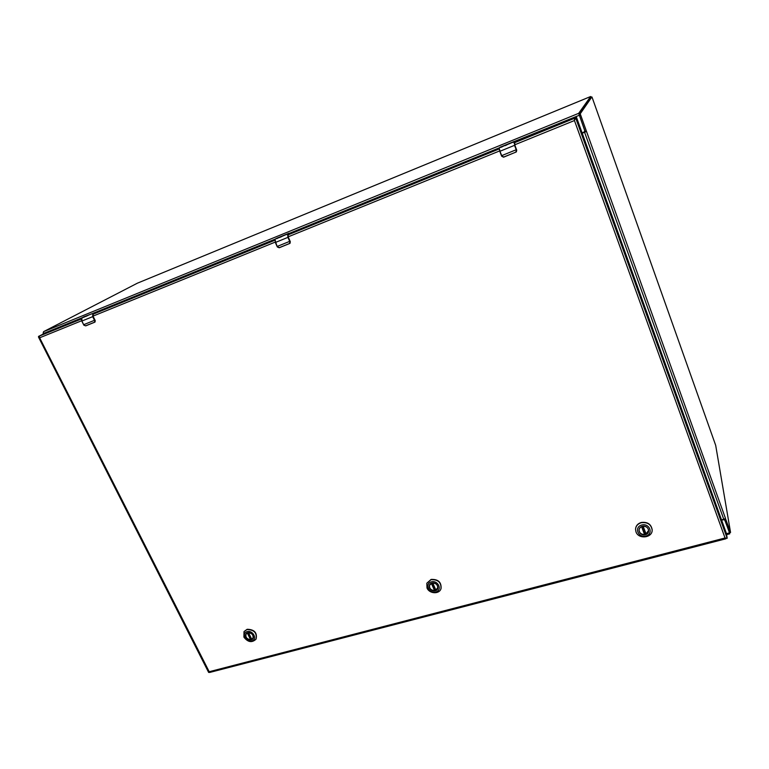 <?xml version="1.0" encoding="UTF-8"?>
<svg xmlns="http://www.w3.org/2000/svg" width="769" height="769" viewBox="0 0 769 769"><rect width="100%" height="100%" fill="white"/><g stroke="black" fill="none" stroke-linecap="round" stroke-linejoin="round"><path stroke-width="1.15" d="M137.305 283.223L43.516 331.689L43.545 333.813M582.085 132.845L584.171 131.999L584.767 130.711L578.682 113.331L590.65 96.519L137.247 283.242L590.659 96.51L591.034 97.279M729.608 532.744L724.783 520.2L723.619 519.661L721.63 520.19M724.638 519.584L724.023 519.171M584.728 131.47L584.873 130.759M721.505 519.844L725.532 518.71L730.54 532.379L715.689 445.357L592.293 97.874L591.88 96.932L580.22 113.802L586.497 131.403L582.239 133.258M724.456 518.988L724.984 518.671M724.427 519.008L729.445 532.657M590.938 97.317L591.89 96.932L590.938 97.317L579.057 114.273L585.161 131.566L586.314 131.095L582.21 133.172M43.227 333.967L43.16 332.794M431.957 583.142C436.033 582.989 437.936 584.748 437.667 588.41L435.216 590.554C431.111 590.688 429.217 588.919 429.535 585.238L431.957 583.142M435.244 590.775C430.073 592.207 426.651 584.45 431.861 583.085C437.061 581.643 440.474 589.439 435.244 590.775M431.332 581.854C438.176 579.951 442.665 590.227 435.783 591.995C428.967 593.87 424.459 583.671 431.332 581.854M427.006 587.968C429.265 593.831 439.272 594.447 440.954 588.804C441.406 582.45 438.09 579.403 431.024 579.682L426.824 583.296L427.006 587.968M441.002 588.669L441.05 588.545C441.502 582.181 438.195 579.144 431.121 579.413L426.882 583.162M435.417 589.41L434.533 590.554C430.813 590.217 429.16 588.42 429.602 585.142L429.919 584.507M437.849 587.603L435.763 590.198L432.62 583.017L435.763 590.198M435.139 589.458L432.322 583.056M642.298 526.419C645.912 525.977 648.017 527.351 648.623 530.552C648.507 532.504 647.421 533.811 645.364 534.474C641.711 534.907 639.606 533.503 639.049 530.264C639.193 528.361 640.269 527.073 642.298 526.419M645.422 534.705C639.481 536.339 636.261 527.919 642.24 526.342C648.2 524.689 651.41 533.157 645.422 534.705M641.731 525.016C649.594 522.833 653.813 534.003 645.922 536.022C638.107 538.175 633.858 527.092 641.731 525.016M635.982 531.86C638.491 539.627 652.689 537.925 652.15 529.879C651.083 524.343 647.421 521.968 641.163 522.747C637.664 523.881 635.79 526.092 635.54 529.389L635.982 531.86M652.15 529.754L652.15 529.62C651.083 524.093 647.421 521.709 641.163 522.487C637.674 523.631 635.8 525.842 635.54 529.13L635.54 529.255M645.585 533.244L644.778 533.426L644.537 534.493C641.288 534.465 639.462 533.023 639.087 530.168L639.231 529.159M648.44 529.437L648.584 530.447L645.902 534.08L642.942 526.284L645.902 534.08M644.778 533.426L642.125 526.467M247.762 632.81C251.944 632.935 253.655 634.809 252.895 638.443L251.146 639.683C246.955 639.548 245.253 637.664 246.042 634.021L247.762 632.81M251.155 639.895C246.609 641.154 243.062 633.964 247.647 632.762C252.213 631.493 255.76 638.712 251.155 639.895M247.089 631.628C253.107 629.955 257.769 639.472 251.713 641.019C245.724 642.673 241.053 633.223 247.089 631.628M243.908 637.136C247.849 642.23 251.857 642.951 255.914 639.299C257.211 632.993 254.231 629.744 246.993 629.542L244.013 631.628L243.908 637.136M255.99 639.164L256.087 639.029C257.384 632.724 254.404 629.465 247.166 629.273L244.109 631.493M251.357 638.693L250.579 639.664C246.734 639.077 245.253 637.165 246.138 633.925L246.416 633.56M253.155 637.905L251.684 639.347L248.445 632.695L251.684 639.347M507.492 144.524L501.811 146.562L508.396 144.014L505.079 145.677M510.241 143.37L508.203 144.207M501.465 155.713L499.792 151.32L501.475 155.713L503.743 157.02L515.73 152.185L516.422 150.34L514.538 145.341L499.994 151.253L501.667 155.646L516.46 149.647L513.75 141.938L511.587 142.823M499.802 151.32L499.177 147.888L499.994 151.253L499.177 147.888L503.81 145.985M503.935 145.879L501.244 147.263M506.781 144.937L505.358 145.524M507.963 144.284L507.473 144.457M504.877 145.495L504.214 145.764M503.551 157.184L501.686 156.261L503.81 157.107L516.345 151.906L516.72 150.138L514.846 145.178L514.692 142.303M516.268 151.974L516.46 149.647M507.453 144.409L505.3 145.379M88.8 315.002L86.099 316.319M90.165 314.473L88.646 315.098M83.629 324.71L81.793 321.077L83.946 325.152L85.676 325.796L94.577 322.201L94.741 320.788L92.684 316.655L81.889 321.048L83.686 324.691L94.76 320.202L92.684 316.655L92.78 313.406L91.175 314.069M85.397 316.415L81.995 317.799L81.793 321.077L81.418 318.837M85.84 316.347L83.177 317.52M87.272 315.809L86.599 316.078M93.155 316.424L95.212 320.519L95.048 322.009L95.212 320.519L93.155 316.424L93.232 313.915L95.394 312.762L93.184 314.156M83.946 325.152L85.715 325.873L94.914 322.124M95.048 322.009L94.76 320.202M88.762 314.934L86.532 315.953M94.972 312.512L81.995 317.799L81.793 321.077M282.627 236.073L278.167 237.679L283.444 235.612L280.07 237.313M284.626 235.266L282.867 235.987M274.898 239.62L277.09 246.455L279.243 247.647L289.519 243.504L289.913 241.899L287.914 237.371L275.456 242.437L277.215 246.426L289.932 241.264L287.914 237.371L287.635 234.045L285.78 234.795M279.407 237.342L276.734 238.698M281.464 236.717L280.474 237.121M288.183 237.256L287.635 234.045L288.981 233.238L279.166 237.65M288.317 237.169L290.298 241.658L290.028 243.292L290.298 241.658L288.317 237.169L288.106 234.583L289.605 233.689L288.048 234.843M277.34 246.974L279.205 247.762L289.942 243.379M290.028 243.292L289.932 241.264M282.588 235.987L280.416 236.977M725.753 538.117L727.195 538.252L725.042 537.983L726.08 538.54M38.508 336.428L44.256 333.525L38.508 336.428L39.642 337.802L81.639 320.74M574.424 120.473L725.042 537.983L209.024 671.77L208.639 672.423L209.331 672.385M77.871 320.029L44.256 333.525L39.306 336.101L39.642 337.802L209.581 672.481L725.898 538.781M514.711 144.812L574.347 120.579L575.635 117.83L574.462 118.311L575.154 117.349L574.462 118.311L575.154 117.349L574.462 118.311L514.192 142.842M574.443 120.397L574.462 118.311M514.817 141.909L576.317 116.878L575.635 117.83L727.195 538.252L726.369 533.34L576.414 117.09L575.154 117.349M499.023 148.34L289.673 233.584M274.773 239.87L95.567 312.618M81.408 318.597L77.794 319.875M720.957 519.363L720.428 517.402L720.957 519.363M583.046 136.651L582.614 135.036L583.046 136.651M43.458 333.852L44.256 333.525M43.516 331.689L578.682 113.331M729.348 532.917L726.455 533.667M43.41 333.544L81.87 317.876M95.423 312.358L275.167 239.121L275.456 242.437L275.167 239.121L276.715 238.236M289.538 233.295L499.148 147.917M514.788 145.226L514.067 142.073L514.509 141.419L579.23 115.302M586.497 131.403L725.359 518.046M730.262 531.888L729.166 532.167M584.603 132.306L723.764 519.248M580.585 115.148L579.432 115.619M580.22 113.802L579.057 114.273M431.63 583.248L434.783 590.419M432.755 583.008L435.908 590.188M434.533 590.554L431.371 583.354M641.817 526.573L644.778 534.359M643.144 526.265L646.114 534.071M644.537 534.493L641.567 526.678M247.56 632.877L250.829 639.529M248.512 632.695L251.78 639.337M250.579 639.664L247.291 632.983M510.405 143.303L507.751 144.38M504.752 145.601L505.252 145.399M514.067 142.073L514.278 141.448L499.888 147.312M514.846 145.178L516.422 150.34M499.706 147.446L514.596 141.583M514.24 142.534L514.846 145.168M506.127 145.043L505.569 145.274M514.692 141.583L514.211 142.774M90.3 314.425L88.329 315.223M92.953 316.54L93.039 313.531M83.936 316.78L81.966 317.818M95.481 312.445L84.148 316.693M95.366 312.695L93.097 314.213M275.331 242.475L277.09 246.464M284.77 235.208L282.492 236.141M279.205 247.762L277.455 246.936M289.259 233.372L287.923 234.17M276.532 238.323L289.038 233.209L289.529 233.959L288.106 234.583M288.183 236.833L499.648 150.926M93.02 316.117L275.167 242.12M39.306 336.101L81.331 319M92.895 314.29L274.754 240.284M287.894 234.939L499.091 148.984M726.618 534.638L729.752 533.821M729.445 532.792L730.54 532.504M516.72 150.138L516.345 151.906M83.85 325.172L85.715 325.873M38.537 337.158L208.639 672.423"/></g></svg>
